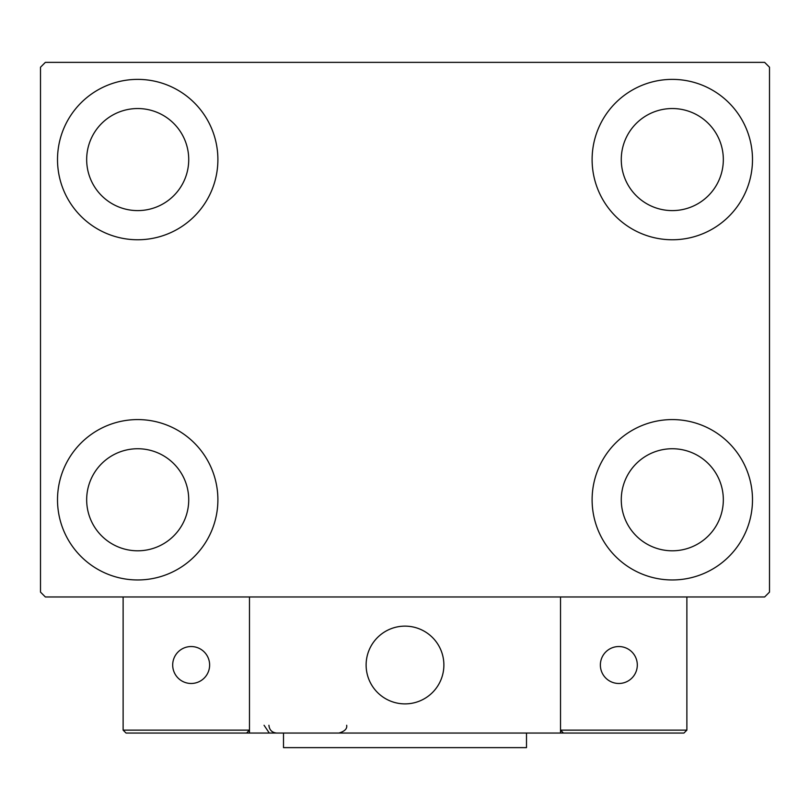 <?xml version="1.0" encoding="UTF-8"?>
<svg xmlns="http://www.w3.org/2000/svg" width="810" height="810" viewBox="0 0 810 810"><rect width="100%" height="100%" fill="white"/><g stroke="black" fill="none" stroke-linecap="round" stroke-linejoin="round"><path stroke-width="1.21" d="M57.51 499.77A80.19 80.19 0 0 1 137.7 419.58A80.19 80.19 0 0 1 217.89 499.77A80.19 80.19 0 0 1 137.7 579.96A80.19 80.19 0 0 1 57.51 499.77M592.11 159.57A80.19 80.19 0 0 1 672.3 79.38A80.19 80.19 0 0 1 752.49 159.57A80.19 80.19 0 0 1 672.3 239.76A80.19 80.19 0 0 1 592.11 159.57M592.11 499.77A80.19 80.19 0 0 1 672.3 419.58A80.19 80.19 0 0 1 752.49 499.77A80.19 80.19 0 0 1 672.3 579.96A80.19 80.19 0 0 1 592.11 499.77M57.51 159.57A80.19 80.19 0 0 1 137.7 79.38A80.19 80.19 0 0 1 217.89 159.57A80.19 80.19 0 0 1 137.7 239.76A80.19 80.19 0 0 1 57.51 159.57M86.67 159.57A51.03 51.03 0 0 1 137.7 108.54A51.03 51.03 0 0 1 188.73 159.57A51.03 51.03 0 0 1 137.7 210.6A51.03 51.03 0 0 1 86.67 159.57M621.27 499.77A51.03 51.03 0 0 1 672.3 448.74A51.03 51.03 0 0 1 723.33 499.77A51.03 51.03 0 0 1 672.3 550.8A51.03 51.03 0 0 1 621.27 499.77M621.27 159.57A51.03 51.03 0 0 1 672.3 108.54A51.03 51.03 0 0 1 723.33 159.57A51.03 51.03 0 0 1 672.3 210.6A51.03 51.03 0 0 1 621.27 159.57M86.67 499.77A51.03 51.03 0 0 1 137.7 448.74A51.03 51.03 0 0 1 188.73 499.77A51.03 51.03 0 0 1 137.7 550.8A51.03 51.03 0 0 1 86.67 499.77M764.64 62.37L45.36 62.37L40.5 67.23L40.5 592.11L45.36 596.97L764.64 596.97L769.5 592.11L769.5 67.23L764.64 62.37M366.12 665.01A38.88 38.88 0 0 1 405 626.13A38.88 38.88 0 0 1 443.88 665.01A38.88 38.88 0 0 1 405 703.89A38.88 38.88 0 0 1 366.12 665.01M560.52 733.05L249.48 733.05L249.48 596.97L123.12 596.97L123.12 730.134L249.48 730.134L249.48 596.97L560.52 596.97L560.52 733.05L587.736 733.05M411.601 703.323A38.88 38.88 0 0 0 443.313 658.408A38.88 38.88 0 0 0 398.399 626.697A38.88 38.88 0 0 0 366.687 671.611A38.88 38.88 0 0 0 411.601 703.323M602.316 733.05L683.964 733.05L686.88 730.134L686.88 596.97L560.52 596.97L560.52 730.134L686.88 730.134L683.964 733.05L563.436 733.05L560.52 730.134L563.436 733.05M249.48 733.05L126.036 733.05L123.12 730.134L126.036 733.05M249.48 730.134L246.564 733.05L249.48 730.134M600.372 665.01A18.468 18.468 0 0 0 618.84 683.478A18.468 18.468 0 0 0 637.308 665.01A18.468 18.468 0 0 0 618.84 646.542A18.468 18.468 0 0 0 600.372 665.01M191.16 683.478A18.468 18.468 0 0 0 209.628 665.01A18.468 18.468 0 0 0 191.16 646.542A18.468 18.468 0 0 0 172.692 665.01A18.468 18.468 0 0 0 191.16 683.478M526.5 733.05L526.5 747.63L283.5 747.63L283.5 733.05M264.06 725.274L268.92 732.483M268.92 725.274C269.376 729.992 271.968 732.584 276.696 733.05M346.68 725.274L346.68 725.274C347.298 728.747 344.706 731.339 338.904 733.05"/></g></svg>
